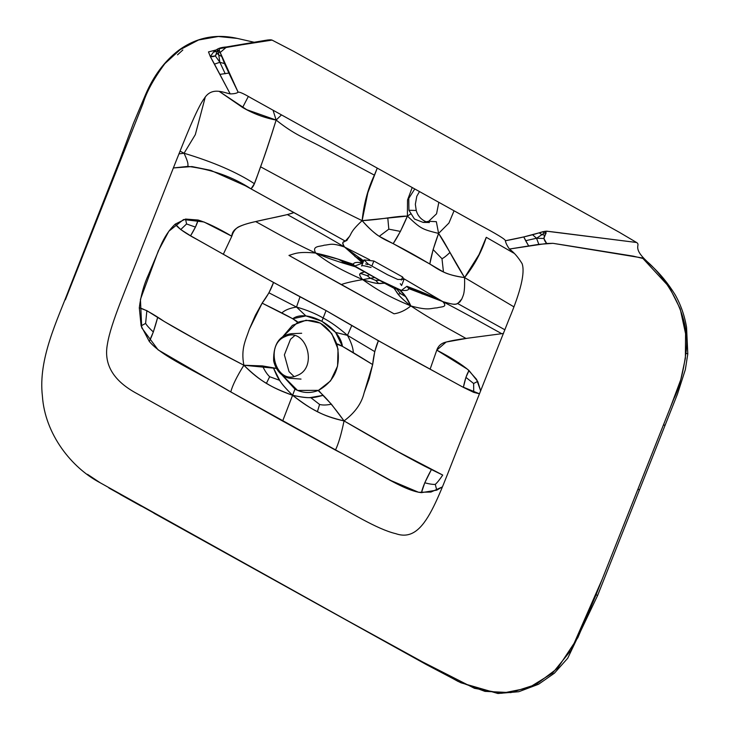<?xml version="1.0" encoding="UTF-8"?>
<svg xmlns="http://www.w3.org/2000/svg" width="730" height="730" viewBox="0 0 730 730"><rect width="100%" height="100%" fill="white"/><g stroke="black" fill="none" stroke-linecap="round" stroke-linejoin="round"><path stroke-width="1.09" d="M108.907 488.005L324.613 608.081L458.157 681.473L484.957 691.374L510.863 692.615L535.92 684.548L557.556 668.297L577.923 637.527L596.063 594.749L597.633 595.443L596.063 594.749L637.774 489.538L639.38 489.648L637.774 489.538L663.351 425.161L664.984 425.106L663.351 425.161L673.863 398.762C679.192 388.086 683.198 372.911 685.881 353.229C692.378 313.124 660.942 270.657 642.446 257.964L552.975 243.327L538.831 244.349L509.412 249.04C513.975 252.379 518.218 257.261 522.123 263.685C525.171 272.582 520.828 291.042 509.084 319.046L466.269 427.077C437.717 496.026 426.265 544.306 395.833 533.685C376.434 529.095 349.077 511.456 326.073 499.265L137.222 393.735C113.488 381.069 103.55 364.571 107.401 344.25C110.805 322.651 127.029 286.78 142.231 247.014L175.83 161.704C183.476 142.624 196.981 107.867 204.163 98.66C211.49 86.532 223.197 92.491 230.206 93.896L210.313 56.566L214.812 50.251L216.189 49.968L208.488 51.903L210.313 56.566C220.141 57.752 214.72 47.915 219.392 50.607L217.458 50.699L216.637 52.779L218.772 55.024L221.692 56.429L219.392 50.607L219.338 48.673L265.008 40.78L272.071 40.104L226.382 47.176L220.195 52.496L238.153 92.254L228.882 73.064L219.858 74.387L228.882 73.064L224.53 63.592L219.876 62.287L224.53 63.592L221.692 56.429L218.772 55.024L218.361 51.985L220.195 52.496L218.361 51.985L217.458 50.699L218.361 51.985L218.772 55.024L216.637 52.779L215.332 55.927L210.313 56.566L214.483 64.121L219.876 62.287L225.232 73.776L219.876 62.287L218.772 55.024L219.876 62.287L215.332 55.927L219.876 62.287L214.483 64.121L230.206 93.896C234.056 93.86 236.702 93.303 238.153 92.254C239.257 91.67 243.482 93.531 250.81 97.847L477.867 224.019C496.455 233.874 505.635 239.458 505.397 240.745L523.775 236.931L528.684 245.992L525.646 240.699L536.55 238.254L538.831 244.349L536.55 238.254L525.646 240.699L523.775 236.931L539.16 232.833L541.989 234.622L544.233 233.071L545.912 233.208L544.233 233.071L542.718 231.711L544.233 233.071L536.55 238.254L532.699 234.841L536.55 238.254L543.877 238.482L536.55 238.254L541.989 234.622L545.082 235.288L543.877 238.482L546.661 243.464L509.412 249.04C506.976 245.508 505.635 242.743 505.397 240.745C518.857 238.254 530.108 235.617 539.16 232.833C543.704 231.337 546.697 230.862 548.157 231.392L636.569 242.488L560.521 232.852C546.058 231.145 549.873 231.346 544.726 231.392C549.462 233.929 539.616 235.27 546.661 243.464L552.975 243.327L565.914 245.353L633.175 256.13L644.289 258.776L642.446 257.964L669.154 286.872L680.205 308.836L685.57 333.701L685.388 358.22L680.78 379.646L670.359 407.523L602.223 579.2L571.143 650.101L552.573 673.096L528.602 687.897L501.747 693.281L474.454 688.308L410.424 655.732L100.192 482.776L87.481 474.317L100.192 482.776C71.604 467.848 44.931 434.195 42.395 396.025C38.024 358.722 57.351 320.443 69.678 287.638L120.058 159.313L133.435 123.334L145.562 94.562C153.565 75.865 164.551 61.156 178.521 50.434C196.087 37.558 215.669 33.553 237.268 38.407L254.77 42.395M347.48 335.362C338.656 327.66 330.544 321.866 323.153 317.988L321.857 321.246L335.627 332.433L342.434 346.349L336.84 344.104C341.494 365.447 335.389 380.859 318.517 390.349C310.487 393.579 302.631 393.187 294.938 389.163L282.638 421.046L335.426 450.082C338.364 444.205 341.238 434.478 344.04 420.918C354.88 412.815 361.551 403.526 364.051 393.05L369.252 378.487L372.665 364.562C373.614 355.282 375.512 347.334 378.386 340.727L326.064 310.569L321.857 321.246L305.897 315.917L292.73 318.736L297.648 322.332C298.068 321.848 295.568 319.475 262.134 303.142L292.73 318.736C306.627 308.361 339.879 326.839 342.434 346.349L372.665 364.562C340.025 344.177 336.95 343.456 336.84 344.104C328.673 323.983 315.615 316.72 297.648 322.332L282.273 337.242L292.465 325.315L306.116 320.205L320.287 323.098L331.776 333.592L338.026 349.077L337.57 366.095L330.553 380.896L318.517 390.349L322.961 395.386C313.608 397.813 310.414 399.073 292.593 395.286C312.495 410.351 321.729 415.562 344.04 420.918C323.135 391.919 317.696 391.7 318.517 390.349L297.548 390.431L281.698 374.627L294.938 389.163L292.593 395.286C270.237 386.873 261.212 381.936 243.875 365.255C236.867 376.488 232.496 385.376 230.771 391.928C232.496 385.376 236.867 376.488 243.875 365.255C222.741 354.379 205.066 344.825 190.84 336.594L164.323 321.529C152.57 313.553 144.23 308.982 139.302 307.823L141.118 325.881L149.267 341.394C151.849 336.758 154.65 328.774 157.662 317.431L146.867 310.661L139.302 307.823C140.79 295.696 143.91 284.508 148.664 274.261L160.472 246.192C164.396 237.049 169.323 229.685 175.246 224.11L180.739 229.558L190.566 235.781L195.448 227.103L198.159 220.031C197.027 224.192 194.499 229.448 190.566 235.781L223.316 254.277C253.009 271.332 292.785 293.186 326.064 310.569C358.439 329.668 399.228 352.581 430.107 369.188L463.368 387.365L473.724 392.366L479.519 393.817L461.926 386.599L378.386 340.727L374.736 351.604L372.665 364.562L364.051 393.05C361.551 403.526 354.88 412.815 344.04 420.918C341.238 434.478 338.364 444.205 335.426 450.082C373.669 469.627 402.869 490.742 421.465 492.65L436.75 490.149L442.362 486.91L430.955 492.056L418.591 492.285L391.006 480.595L227.55 390.112L158.109 349.871L141.739 327.834L140.434 299.382L158.346 250.819L168.876 231.2L183.577 219.52L203.971 221.975L231.811 236.228C218.069 228.107 206.855 222.705 198.159 220.031L185.557 219.055L175.246 224.11C178.074 228.171 185.338 233.29 197.036 239.476L273.531 282.464C271.14 289.335 267.344 296.234 262.134 303.142L255.418 315.232L249.313 329.294C245.8 339.979 240.672 348.584 243.875 365.255C240.672 348.584 245.8 339.979 249.313 329.294L262.134 303.142L268.959 292.821L273.531 282.464L326.064 310.569L323.153 317.988C330.544 321.866 338.656 327.66 347.48 335.362L335.627 332.433L347.48 335.362L351.778 325.516L347.48 335.362L374.736 351.604L347.48 335.362C351.203 342.251 353.156 348.018 353.338 352.672C353.156 348.018 351.203 342.251 347.48 335.362M296.499 307.038L305.897 315.917L296.499 307.038C307.02 310.077 315.898 313.727 323.153 317.988C315.898 313.727 307.02 310.077 296.499 307.038C289.783 308.124 284.892 310.095 281.844 312.942C284.892 310.095 289.783 308.124 296.499 307.038L268.959 292.821L296.499 307.038L300.03 296.763L296.499 307.038M473.642 383.496L465.913 377.392L463.368 387.365C464.919 379.709 466.798 374.098 469.016 370.53L465.913 377.392L473.642 383.496L473.724 392.366L473.642 383.496L477.703 381.388L469.016 370.53C461.762 364.343 451.012 357.545 436.786 350.126L430.107 369.188L436.786 350.126C438.237 345.983 441.148 343.346 445.519 342.224C451.003 340.737 457.82 339.468 465.959 338.437C450.209 329.431 433.793 321.163 410.862 305.943C388.506 296.553 378.103 290.531 362.664 279.626C352.882 281.26 345.728 282.911 341.211 284.59L394.054 313.809C399.803 312.969 405.405 310.35 410.862 305.943C405.405 310.35 399.803 312.969 394.054 313.809L288.961 255.409C294.591 253.848 297.895 251.266 315.743 253.091C297.895 251.266 294.591 253.848 288.961 255.409L341.211 284.59C345.728 282.911 352.882 281.26 362.664 279.626C378.103 290.531 388.506 296.553 410.862 305.943C433.793 321.163 450.209 329.431 465.959 338.437L503.49 333.464L467.93 338.163L446.176 342.023L436.786 350.126L467.665 369.362L476.553 379.345L480.678 390.915L477.703 381.388L473.642 383.496M435.281 484.364L436.75 490.149L435.281 484.364C437.206 482.712 439.688 479.61 442.736 475.066L397.558 451.469L344.04 420.918L331.374 404.183L322.961 395.386L310.633 397.522C307.449 398.005 301.435 397.257 292.593 395.286L282.638 421.046L230.771 391.928C194.49 370.055 162.498 357.171 149.267 341.394L153.337 331.977L157.662 317.431C173.238 327.232 201.973 343.164 243.875 365.255C251.95 373.368 259.478 379.381 266.441 383.286C273.066 387.52 281.789 391.517 292.593 395.286C302.019 402.759 310.286 408.198 317.422 411.611C324.531 415.525 333.409 418.628 344.04 420.918C386.097 445.482 415.215 461.688 431.403 469.545C425.937 479.51 422.615 487.211 421.465 492.65L424.769 482.804L431.403 469.545L442.736 475.066C439.688 479.61 437.206 482.712 435.281 484.364C433.063 484.574 429.559 484.054 424.769 482.804C429.559 484.054 433.063 484.574 435.281 484.364M545.912 233.208L544.726 231.392L539.16 232.833L541.989 234.622L545.082 235.288L545.912 233.208M442.745 301.581C469.49 315.524 485.103 324.576 501.729 333.701C485.103 324.576 469.49 315.524 442.745 301.581C456.788 305.733 455.036 303.999 457.774 303.598L504.923 329.805L457.774 303.598L461.853 298.917C463.002 295.394 465.001 294.719 464.581 277.582C465.001 294.719 463.002 295.394 461.853 298.917L459.918 301.91L456.405 304.1C453.859 304.118 454.133 305.003 442.745 301.581L406.911 286.288L408.773 288.615C408.517 290.476 405.515 290.96 399.766 290.065C403.964 293.433 407.659 298.725 410.862 305.943C429.194 310.989 430.527 308.051 437.042 307.868C441.248 306.5 448.293 307.595 442.745 301.581C448.293 307.595 441.248 306.5 437.042 307.868C430.527 308.051 429.194 310.989 410.862 305.943L405.643 296.635L399.766 290.065L394.008 288.268C397.266 292.009 395.569 293.825 410.862 305.943C403.343 299.911 399.127 295.988 398.215 294.154L394.008 288.268L384.628 283.249C380.795 283.021 380.138 285.366 362.664 279.626C340.937 269.872 329.878 263.977 315.743 253.091C329.878 263.977 340.937 269.872 362.664 279.626C371.278 282.401 376.561 283.651 378.514 283.404L384.628 283.249L374.727 277.537L362.664 279.626L374.727 277.537L355.318 266.769L341.357 262.563C334.468 260.218 330.617 259.342 315.743 253.091C286.169 239.13 272.08 230.452 255.655 221.573C272.08 230.452 286.169 239.13 315.743 253.091C330.617 259.342 334.468 260.218 341.357 262.563L355.318 266.769L353.238 264.214C344.815 261.614 335.079 257.362 315.743 253.091L338.355 259.25L353.238 264.214C354.013 262.335 357.107 261.906 362.518 262.919L344.596 247.05C340.499 241.119 344.268 242.451 345.29 241.101L293.944 212.567C291.042 213.853 281.506 216.126 265.346 219.374C247.826 223.407 232.222 225.78 231.811 236.228L223.316 254.277L231.811 236.228C233.053 231.967 235.197 228.901 238.235 227.039C242.606 224.931 248.419 223.115 255.655 221.573L287.383 214.593L293.944 212.567L245.243 185.703L210.751 170.355L191.963 166.568L173.357 167.955L187.957 166.385C187.692 164.058 189.079 164.168 184.07 153.245L178.941 153.875L184.07 153.245L180.036 151.128L184.07 153.245C213.379 162.06 236.821 172.207 254.405 183.686C236.821 172.207 213.379 162.06 184.07 153.245C189.079 164.168 187.692 164.058 187.957 166.385C211.746 169.387 232.77 176.879 251.038 188.86L254.405 183.686C255.555 180.082 262.891 162.699 276.141 120.058L246.74 109.701L219.073 91.296L242.606 107.483C253.228 113.679 264.406 117.877 276.141 120.058C269.726 140.844 264.525 156.421 260.537 166.787L304.957 190.795C320.543 199.728 339.605 209.674 362.126 220.652C350.738 231.227 351.568 233.472 349.46 236.465L347.443 239.413C346.677 242.634 339.751 239.312 344.596 247.05C320.342 232.642 303.698 223.772 287.383 214.593C303.698 223.772 320.342 232.642 344.596 247.05L363.668 260.875L344.596 247.05L369.663 259.752L344.596 247.05C331.028 242.433 330.261 244.833 324.229 245.189C320.26 246.776 311.4 245.535 315.743 253.091C311.4 245.535 320.26 246.776 324.229 245.189C330.261 244.833 331.028 242.433 344.596 247.05L362.819 263.001L354.725 266.039L379.755 280.247L401.4 290.385L406.911 286.288L419.987 291.352C426.293 294.007 429.687 295.166 442.745 301.581L408.773 288.615L442.745 301.581L404.018 278.823L442.745 301.581M319.585 404.457L310.633 397.522L319.585 404.457L317.422 411.611L319.585 404.457C322.724 405.278 326.657 405.187 331.374 404.183C326.657 405.187 322.724 405.278 319.585 404.457M414.759 188.951L408.773 198.377L408.937 210.286L414.439 219.018L423.144 222.394L428.711 221.281L436.348 221.683L438.593 233.427L433.118 249.587L429.797 263.995L443.457 271.989C448.065 274.325 455.1 276.195 464.581 277.582L449.99 252.434C446.55 255.746 443.886 257.836 441.988 258.703L443.457 271.989L441.988 258.703L433.118 249.587L441.988 258.703C443.886 257.836 446.55 255.746 449.99 252.434L438.593 233.427L448.923 223.052L454.051 210.787L448.923 223.052L438.593 233.427L436.348 221.683L428.711 221.281L436.549 213.817L438.839 202.329M400.514 293.652L396.728 289.071L400.514 293.652L398.215 294.154L400.514 293.652L405.643 296.635L400.514 293.652M375.786 280.448L370.402 278.276L375.786 280.448L378.514 283.404L375.786 280.448L379.983 280.375L375.786 280.448M417.149 290.978L407.55 287.246L417.149 290.978L422.296 293.962L417.149 290.978L419.987 291.352L417.149 290.978M186.561 223.964L180.739 229.558L186.561 223.964L195.448 227.103L186.561 223.964L185.557 219.055L186.561 223.964M145.608 323.399L146.867 310.661L145.608 323.399L141.118 325.881L145.608 323.399C146.876 325.553 149.458 328.409 153.337 331.977C149.458 328.409 146.876 325.553 145.608 323.399M237.268 38.407L218.325 36.5L198.551 39.995L180.182 49.64L164.816 63.692C153.756 78.712 146.465 92.071 142.943 103.742L65.335 299.838M248.328 96.469L242.606 107.483L248.328 96.469M273.047 110.203L276.141 120.058C294.82 134.995 304.693 137.87 321.592 146.976L374.39 175.145C367.92 188.65 363.832 203.816 362.126 220.652C375.941 236.502 384.089 239.203 393.178 243.647L429.797 263.995C438.493 269.434 445.455 275.128 464.581 277.582L513.701 306.728L464.581 277.582C474.418 265.264 481.645 251.841 486.271 237.314L479.044 254.542L464.581 277.582C451.669 257.152 446.952 245.444 438.593 233.427C434.268 244.951 431.33 255.144 429.797 263.995C414.074 254.724 409.247 252.042 393.178 243.647L400.414 231.41L407.395 216.098L410.506 214.054L407.395 216.098C421.018 228.828 421.621 229.165 438.593 233.427C421.621 229.165 421.018 228.828 407.395 216.098C402.686 227.404 397.941 236.593 393.178 243.647L379.262 236.319C374.8 233.618 369.088 228.399 362.126 220.652L407.395 216.098C394.255 216.162 383.633 219.347 362.126 220.652C350.738 231.227 351.568 233.472 349.46 236.465L345.29 241.101L251.038 188.86C254.022 185.548 253.684 186.269 260.537 166.787L304.957 190.795C320.543 199.728 339.605 209.674 362.126 220.652L367.838 192.747L377.246 168.101L374.39 175.145L321.592 146.976C304.693 137.87 294.82 134.995 276.141 120.058L281.488 114.893L276.141 120.058L273.047 110.203M276.351 368.413L273.376 367.829C277.674 377.848 278.741 381.471 292.593 395.286C285.667 388.488 281.369 383.505 279.7 380.339L273.376 367.829L262.49 365.912L243.875 365.255L276.351 368.413M269.662 376.716L266.441 383.286L269.662 376.716L279.7 380.339L269.662 376.716C267.18 374.408 264.789 370.813 262.49 365.912C264.789 370.813 267.18 374.408 269.662 376.716M388.816 229.156L400.414 231.41L388.816 229.156L387.776 217.859L388.816 229.156L379.262 236.319L388.816 229.156M343.866 262.179L341.357 262.563L343.866 262.179L354.442 265.574L343.866 262.179L338.355 259.25L343.866 262.179M367.263 275.712L360.593 273.44C358.859 273.823 359.552 275.885 362.664 279.626C356.003 271.962 362.856 273.047 364.252 271.925L360.593 273.44L367.263 275.712L370.402 278.276L367.263 275.712L369.69 274.662L367.263 275.712M360.346 259.415L354.889 256.504L360.346 259.415L363.257 261.906L360.346 259.415L360.748 258.429L360.346 259.415M365.575 263.922L367.765 264.534M249.295 43.097L253.921 42.322L249.295 43.097M217.011 51.392L214.173 51.967C215.669 50.762 216.655 47.669 226.346 46.966L265.118 40.406C268.704 39.758 271.022 39.657 272.071 40.104L293.679 51.346L619.186 232.213L636.569 242.488C640.913 245.088 632.691 246.923 644.289 258.776L650.284 264.661C659.765 273.212 668.078 283.295 675.25 294.92C680.816 304.875 684.594 315.67 686.556 327.305L687.797 353.895L685.881 353.229L687.797 353.895L685.351 369.59L677.504 393.972L597.633 595.443L567.703 658.25L554.398 673.188L538.576 684.238L518.756 691.73L497.933 693.5L460.885 682.778L426.347 664.574L153.957 513.226M371.077 267.49C364.434 265.684 361.268 265.2 361.578 266.039L364.042 259.916L373.851 261.002L371.853 266.039L373.851 261.002L402.586 276.971L401.354 280.092L402.586 276.971L404 279.389L401.609 285.53L400.259 283.696M297.092 375.512C318.846 367.537 305.852 326.228 285.32 336.548C264.068 344.533 276.013 385.823 297.092 375.512M412.213 187.537L407.532 200.047L407.395 216.098L407.532 200.047L412.213 187.537M419.495 191.579L416.784 196.297L415.343 204.309L416.246 210.459L408.937 210.286L416.246 210.459C418.974 220.998 429.423 223.024 429.459 222.486L423.144 222.394M364.042 259.916L367.966 263.877L387.621 274.799L397.722 279.453L404 279.389M205.221 97.272L195.321 134.639L184.07 153.245L195.321 134.639L205.221 97.272M513.838 253.173L486.271 237.314L513.838 253.173M177.518 54.832L182.838 49.996M301.025 379.089L290.385 378.313C285.074 377.875 276.415 373.386 273.622 360.729C273.321 344.231 279.362 335.207 291.735 333.647L301.673 333.272M294.619 335.718L290.485 339.304L284.381 354.88L289.025 371.625L293.962 376.47M141.273 506.173L120.076 494.365"/></g></svg>
